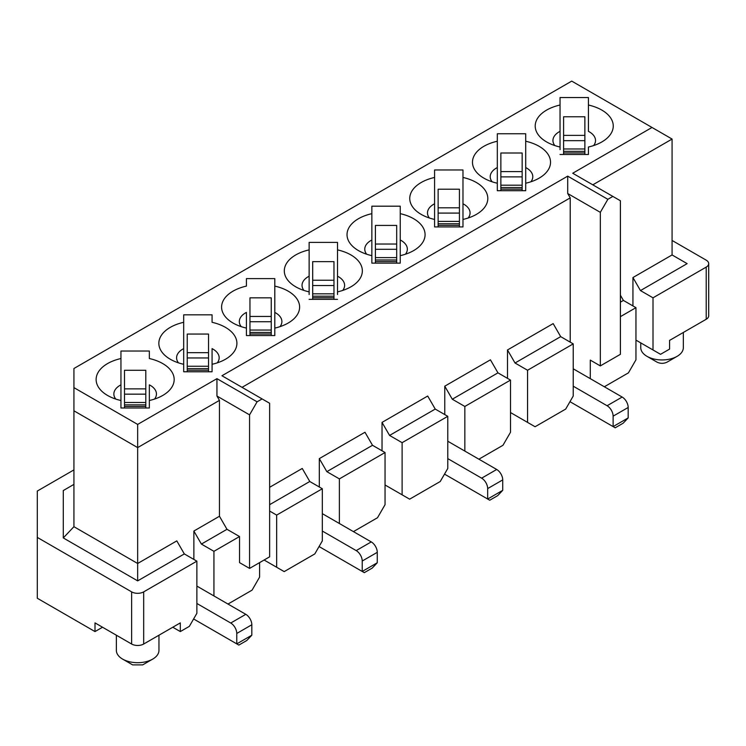 <?xml version="1.0" encoding="UTF-8"?>
<svg xmlns="http://www.w3.org/2000/svg" width="746" height="746" viewBox="0 0 746 746"><rect width="100%" height="100%" fill="white"/><g stroke="black" fill="none" stroke-linecap="round" stroke-linejoin="round"><path stroke-width="1.12" d="M672.081 240.454L706.21 260.158A8.514 4.914 180 0 1 708.7 263.636A8.514 4.914 180 0 1 706.21 267.105L653.011 297.822L653.011 349.967L660.546 354.313L669.572 349.1L669.572 340.409L706.21 319.26A8.514 4.914 0 0 0 708.7 315.782L708.7 263.636M653.011 349.967L635.956 340.12M73.929 469.905L37.3 491.055L37.3 537.409L131.641 591.876A8.514 4.914 0 0 0 143.68 591.876L196.869 561.169L184.327 553.924L137.665 580.873L63.289 537.931L73.929 526.695L73.929 368.505L571.725 81.109L672.081 139.054L672.081 254.945L687.141 263.636L640.469 290.576L632.944 277.54L632.944 305.935M672.081 254.945L632.944 277.54M653.011 297.822L640.469 290.576M640.758 342.89L640.758 347.655A21.289 12.29 0 0 0 646.996 356.346L646.996 356.346A21.289 12.29 -0 0 0 677.098 356.346A21.289 12.29 -0 0 0 683.336 347.655L683.336 332.464M672.081 139.054L592.8 184.831M657.002 362.127L657.03 362.136C660.378 363.722 663.716 363.722 667.064 362.136L677.098 356.346M620.402 295.211L623.404 300.424L635.956 307.669L635.956 359.814L628.43 372.86L604.344 386.764M652.013 127.463L572.723 173.24L620.402 200.767L620.402 354.313L600.325 365.904L590.291 360.113L590.291 378.651M635.956 307.669L620.402 316.649M620.402 302.167L623.404 300.424M560.041 154.497L588.426 154.497L588.426 147.009A39.034 22.539 0 0 0 601.826 141.954A39.034 22.539 0 0 0 588.426 105.027L588.426 97.539L560.041 97.539L560.041 149.666M588.426 149.666L588.426 154.497M588.426 131.343L588.426 105.027L588.426 131.343A21.289 12.29 0 0 1 595.522 140.5A21.289 12.29 0 0 1 593.63 145.573M560.041 147.009A39.034 22.539 0 0 1 546.632 141.954A39.034 22.539 0 0 1 560.041 105.027L560.041 131.343A21.289 12.29 -0 0 0 552.945 140.5A21.289 12.29 -0 0 0 554.837 145.573M600.325 365.904L600.325 212.349L567.706 193.522L570.214 197.867L570.214 342.144M560.684 336.642L515.02 363.004L507.494 349.967L553.159 323.605L560.684 336.642L573.226 343.887L573.226 396.033L565.701 409.069L535.087 426.74L510.506 412.547M573.226 343.887L527.562 370.249L527.562 422.395M497.955 372.851L452.29 399.222L444.765 386.186L490.43 359.814L497.955 372.851L510.506 380.096L510.506 432.251L502.972 445.287L478.885 459.191M510.506 380.096L464.842 406.458L464.842 451.078M612.867 196.422L607.85 199.313L600.325 212.349M607.85 199.313L567.706 176.14L567.706 193.522M530.9 181.791A21.289 12.29 180 0 0 532.793 176.718A21.289 12.29 180 0 0 525.697 167.552L525.697 133.758L497.312 133.758L497.312 190.706L525.697 190.706L525.697 141.236A39.034 22.539 0 0 1 539.106 178.163A39.034 22.539 0 0 1 525.697 183.227M497.312 183.227A39.034 22.539 -0 0 1 483.902 178.163A39.034 22.539 -0 0 1 497.312 141.236L497.312 167.552A21.289 12.29 -0 0 0 490.215 176.718A21.289 12.29 -0 0 0 492.108 181.791M497.312 185.875L497.312 190.706M515.02 363.004L527.562 370.249M507.494 349.967L507.494 378.362M452.29 399.222L464.842 406.458M444.765 386.186L444.765 414.571M525.697 185.875L525.697 190.706M468.171 218A21.289 12.29 180 0 0 470.073 212.927A21.289 12.29 180 0 0 462.977 203.77L462.977 169.967L434.582 169.967L434.582 203.77L434.582 177.455A39.034 22.539 -0 0 0 421.182 214.382A39.034 22.539 -0 0 0 434.582 219.436L434.582 226.924L462.977 226.924L462.977 177.455A39.034 22.539 -0 0 1 476.377 214.382A39.034 22.539 -0 0 1 462.977 219.436M462.977 222.094L462.977 226.924M434.582 226.924L434.582 222.094M429.388 218A21.289 12.29 180 0 1 427.486 212.927A21.289 12.29 180 0 1 434.582 203.77L434.582 219.436M400.248 263.133L400.248 206.185L371.862 206.185L371.862 263.133L400.248 263.133L400.248 258.303M405.451 254.218A21.289 12.29 180 0 0 407.344 249.145A21.289 12.29 180 0 0 400.248 239.988L400.248 213.664A39.034 22.539 0 0 1 413.657 250.591A39.034 22.539 0 0 1 400.248 255.654M371.862 255.654A39.034 22.539 -0 0 1 358.453 250.591A39.034 22.539 -0 0 1 371.862 213.664L371.862 239.988A21.289 12.29 180 0 0 364.766 249.145A21.289 12.29 180 0 0 366.659 254.218M371.862 258.303L371.862 263.133M435.235 409.069L389.571 435.431L382.036 422.395L427.7 396.033L435.235 409.069L447.777 416.315L447.777 468.46L440.252 481.496L409.638 499.167L385.048 484.975M447.777 416.315L402.113 442.676L402.113 494.822M319.316 487.007L319.316 458.613L364.98 432.251L372.506 445.287L385.048 452.524L385.048 504.678L377.523 517.715L353.436 531.618M389.571 435.431L402.113 442.676M382.036 422.395L382.036 450.789M337.518 294.521L337.518 242.394L309.133 242.394L309.133 291.863A39.034 22.539 0 0 1 295.733 286.809A39.034 22.539 0 0 1 309.133 249.882L309.133 276.197A21.289 12.29 0 0 0 302.037 285.364A21.289 12.29 0 0 0 303.93 290.427M309.133 294.521L309.133 291.863M342.722 290.427A21.289 12.29 180 0 0 344.615 285.364A21.289 12.29 180 0 0 337.518 276.197L337.518 249.882A39.034 22.539 -0 0 1 350.928 286.809A39.034 22.539 -0 0 1 337.518 291.863M73.929 387.631L137.665 424.418L216.946 378.651L257.09 401.824L262.107 398.923L221.963 375.751L567.706 176.14M246.413 335.56L246.413 328.081A39.034 22.539 180 0 1 233.004 323.018A39.034 22.539 180 0 1 246.413 286.1L246.413 278.612L274.798 278.612L274.798 286.1A39.034 22.539 180 0 1 288.198 323.018A39.034 22.539 180 0 1 274.798 328.081L274.798 335.56L246.413 335.56L246.413 330.739M212.069 314.831L212.069 322.309A39.034 22.539 180 0 1 225.478 359.236A39.034 22.539 180 0 1 212.069 364.29L212.069 371.778L183.684 371.778L183.684 364.29A39.034 22.539 180 0 1 170.274 359.236A39.034 22.539 180 0 1 183.684 322.309L183.684 314.831L212.069 314.831M337.518 299.351L309.133 299.351M120.955 351.04L149.349 351.04L149.349 358.528A39.034 22.539 180 0 1 162.749 395.455A39.034 22.539 180 0 1 149.349 400.509L149.349 407.997L120.955 407.997L120.955 400.509A39.034 22.539 180 0 1 107.555 395.455A39.034 22.539 180 0 1 120.955 358.528L120.955 351.04M242.04 387.342L570.214 197.867M269.632 487.297L302.251 468.46L309.776 481.496L322.328 488.742L322.328 540.887L314.803 553.924L284.189 571.604L276.663 567.258L276.663 515.104L269.632 511.047M63.289 537.931L63.289 490.542L73.929 484.396M319.316 458.613L326.841 471.649L372.506 445.287M259.599 562.615L259.599 577.106L252.073 590.142L227.987 604.046M102.538 627.227L95.003 631.573L37.3 598.255L37.3 537.409M95.003 631.573L95.003 622.882L131.641 644.031A8.514 4.914 0 0 0 143.68 644.031L180.318 622.882L180.318 631.573L189.344 626.36L196.869 613.315L196.869 561.169M137.665 580.873L137.665 563.491L176.802 540.887L184.327 553.924M73.929 410.804L137.665 447.6L137.665 563.491L73.929 526.695M193.867 559.435L193.867 531.04L219.455 516.26L219.455 400.378L137.665 447.6L137.665 424.418M219.455 400.378L216.946 396.033L216.946 378.651M216.946 396.033L249.565 414.86L257.09 401.824M249.565 414.86L249.565 568.415L269.632 556.824L269.632 403.269L262.107 398.923M274.798 328.081L274.798 286.1L274.798 328.081M274.798 312.415A21.289 12.29 180 0 1 281.895 321.573A21.289 12.29 180 0 1 280.002 326.645M274.798 330.739L274.798 335.56M241.21 326.645A21.289 12.29 180 0 1 239.317 321.573A21.289 12.29 180 0 1 246.413 312.415L246.413 328.081M212.069 364.29L212.069 348.624A21.289 12.29 180 0 1 219.165 357.791A21.289 12.29 180 0 1 217.273 362.854M183.684 322.309L183.684 348.624L183.684 322.309M212.069 366.948L212.069 371.778M183.684 371.778L183.684 366.948M178.481 362.854A21.289 12.29 180 0 1 176.588 357.791A21.289 12.29 180 0 1 183.684 348.624L183.684 364.29M149.349 400.509L149.349 384.843A21.289 12.29 180 0 1 156.446 394A21.289 12.29 180 0 1 154.543 399.073M120.955 358.528L120.955 384.843L120.955 358.528M149.349 403.166L149.349 407.997M120.955 407.997L120.955 403.166M115.761 399.073A21.289 12.29 180 0 1 113.858 394A21.289 12.29 180 0 1 120.955 384.843L120.955 400.509M264.112 560.013L276.663 567.258M269.632 504.678L309.776 481.496M339.383 523.505L339.383 478.895L326.841 471.649M339.383 478.895L385.048 452.524M322.328 488.742L276.663 515.104M249.565 568.415L239.531 562.615L239.531 536.542L213.934 551.322L213.934 595.933M172.783 627.227L180.318 631.573M219.455 516.26L226.98 529.306L239.531 536.542M226.98 529.306L201.392 544.076L213.934 551.322M201.392 544.076L193.867 531.04M116.367 635.21L116.367 650.4A21.289 12.29 0 0 0 122.605 659.091L122.605 659.091A21.289 12.29 -0 0 0 152.716 659.091A21.289 12.29 -0 0 0 158.954 650.4L158.954 635.21M122.745 659.175L132.639 664.891L142.682 664.891L152.716 659.091M569.963 401.684L613.119 426.6L613.119 416.165A8.514 4.914 -120 0 0 607.095 405.74L573.226 386.186M615.198 427.803L613.119 426.6L615.198 427.803L623.152 423.206L628.179 417.909L628.179 407.475A8.514 4.914 -120 0 0 622.155 397.049L573.226 368.804M500.864 190.706L500.864 152.995L522.153 152.995L522.153 190.706M500.864 189.148L522.153 189.148M444.513 474.111L487.67 499.027L487.67 488.593A8.514 4.914 -120 0 0 481.646 478.167L447.777 458.613M489.749 500.23L487.67 499.027L489.749 500.23L497.703 495.633L502.72 490.336L502.72 479.902A8.514 4.914 -120 0 0 496.705 469.476L447.777 441.231M375.406 263.133L375.406 225.423L396.695 225.423L396.695 263.133M375.406 261.576L396.695 261.576M319.064 546.538L362.22 571.455L362.22 561.029A8.514 4.914 -120 0 0 356.196 550.595L322.328 531.04M364.3 572.658L362.22 571.455L364.3 572.658L372.254 568.06L377.271 562.764L377.271 552.338A8.514 4.914 -120 0 0 371.247 541.904L322.328 513.658M249.957 335.56L249.957 297.85L271.246 297.85L271.246 335.56M249.957 334.012L271.246 334.012M193.615 618.966L236.771 643.882L236.771 633.457A8.514 4.914 -120 0 0 230.747 623.022L196.869 603.467M238.851 645.085L236.771 643.882L238.851 645.085L246.805 640.488L251.822 635.191L251.822 624.766A8.514 4.914 -120 0 0 245.798 614.331L196.869 586.086M124.507 407.997L124.507 370.277L145.796 370.277L145.796 407.997M124.507 406.439L145.796 406.439M187.237 371.778L187.237 334.059L208.526 334.059L208.526 371.778M208.526 370.221L187.237 370.221M312.686 299.351L312.686 261.632L333.975 261.632L333.975 299.351M333.975 297.794L312.686 297.794M438.135 226.924L438.135 189.204L459.424 189.204L459.424 226.924M459.424 225.367L438.135 225.367M563.584 154.497L563.584 116.777L584.873 116.777L584.873 154.497M584.873 152.939L563.584 152.939M706.21 267.105L706.21 319.26M131.641 644.031L131.641 591.876M143.68 644.031L143.68 591.876M628.179 407.475L613.119 416.165M613.119 426.6L628.179 417.909M622.155 397.049L607.095 405.74M500.864 171.599L522.153 171.599M500.864 176.877L522.153 176.877M500.864 185.195L522.153 185.195M502.72 479.902L487.67 488.593M487.67 499.027L502.72 490.336M496.705 469.476L481.646 478.167M375.406 244.026L396.695 244.026M375.406 249.304L396.695 249.304M375.406 257.622L396.695 257.622M377.271 552.338L362.22 561.029M362.22 571.455L377.271 562.764M371.247 541.904L356.196 550.595M249.957 316.453L271.246 316.453M249.957 321.731L271.246 321.731M249.957 330.049L271.246 330.049M251.822 624.766L236.771 633.457M236.771 643.882L251.822 635.191M245.798 614.331L230.747 623.022M124.507 388.88L145.796 388.88M124.507 394.158L145.796 394.158M124.507 402.476L145.796 402.476M208.526 366.258L187.237 366.258M208.526 357.949L187.237 357.949M208.526 352.671L187.237 352.671M333.975 293.831L312.686 293.831M333.975 285.522L312.686 285.522M333.975 280.235L312.686 280.235M459.424 221.403L438.135 221.403M459.424 213.086L438.135 213.086M459.424 207.808L438.135 207.808M584.873 148.976L563.584 148.976M584.873 140.658L563.584 140.658M584.873 135.38L563.584 135.38M657.03 362.136L647.118 356.411M500.864 187.563L522.153 187.563M375.406 259.99L396.695 259.99M249.957 332.418L271.246 332.418M124.507 404.845L145.796 404.845M208.526 368.636L187.237 368.636M333.975 296.199L312.686 296.199M459.424 223.772L438.135 223.772M584.873 151.345L563.584 151.345"/></g></svg>
